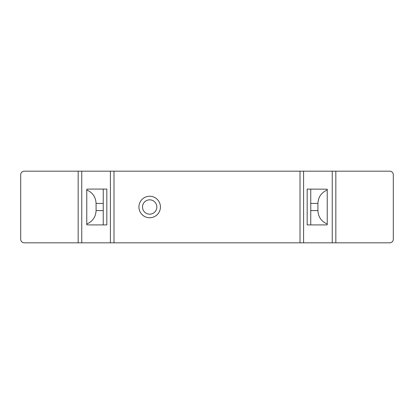 <?xml version="1.0" encoding="UTF-8"?>
<svg xmlns="http://www.w3.org/2000/svg" width="414" height="414" viewBox="0 0 414 414"><rect width="100%" height="100%" fill="white"/><g stroke="black" fill="none" stroke-linecap="round" stroke-linejoin="round"><path stroke-width="0.62" d="M138.928 207A10.748 10.748 0 0 1 149.677 196.252A10.748 10.748 0 0 1 160.425 207A10.748 10.748 0 0 1 149.677 217.748A10.748 10.748 0 0 1 138.928 207A10.748 10.748 0 0 0 149.677 217.748A10.748 10.748 0 0 0 160.425 207M110.409 242.827L110.409 171.173L300.005 171.173L300.005 242.827L24.281 242.827A3.581 3.581 0 0 1 20.7 239.245L20.7 174.755A3.581 3.581 0 0 1 24.281 171.173L81.749 171.173L81.749 242.827M113.995 171.173L113.995 242.827M335.832 242.827L389.719 242.827A3.581 3.581 0 0 0 393.3 239.245L393.3 174.755A3.581 3.581 0 0 0 389.719 171.173L335.832 171.173L335.832 242.827L300.005 242.827M110.409 171.173L81.749 171.173M300.005 171.173L303.591 171.173L303.591 242.827M332.251 242.827L332.251 171.173L303.591 171.173M332.251 171.173L335.832 171.173M78.168 171.173L78.168 242.827M103.246 203.419L96.079 203.419C95.737 197.028 92.632 192.551 86.764 189.995L86.764 189.198L88.555 189.084L103.246 189.084L103.246 224.916L88.555 224.916L86.764 224.802L86.764 224.005C92.632 221.449 95.737 216.972 96.079 210.581L103.246 210.581M86.764 189.995L86.764 224.005M96.079 203.419L96.079 210.581M103.246 189.084L106.828 189.084L106.828 224.916L103.246 224.916M310.754 224.916L310.754 210.581L317.921 210.581C318.262 216.972 321.367 221.449 327.236 224.005L327.236 224.802L325.445 224.916L307.172 224.916L307.172 189.084L327.236 189.198L327.236 224.005M327.236 189.995C321.367 192.551 318.262 197.028 317.921 203.419L310.754 203.419L310.754 210.581M310.754 203.419L310.754 189.084M317.921 203.419L317.921 210.581M156.844 207A7.167 7.167 0 0 0 149.677 199.833A7.167 7.167 0 0 0 142.509 207A7.167 7.167 0 0 0 149.677 214.167A7.167 7.167 0 0 0 156.844 207"/></g></svg>
